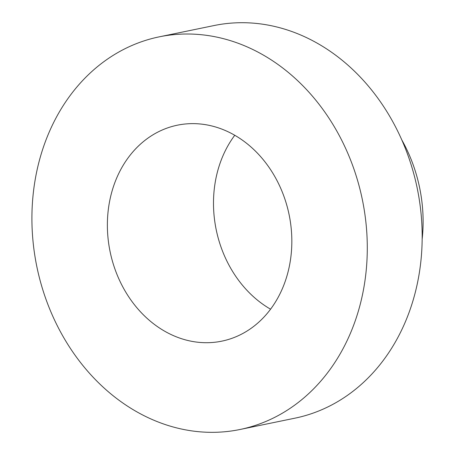 <?xml version="1.0" encoding="UTF-8"?>
<svg xmlns="http://www.w3.org/2000/svg" width="455" height="455" viewBox="0 0 455 455"><rect width="100%" height="100%" fill="white"/><g stroke="black" fill="none" stroke-linecap="round" stroke-linejoin="round"><path stroke-width="0.68" d="M240.035 429.486L294.92 418.179A200.433 166.166 -101.6 0 0 311.988 413.504A200.433 166.166 -101.6 0 0 414.863 177.95A200.433 166.166 -101.6 0 0 214.06 25.548L159.176 36.855A200.433 166.166 -101.6 0 0 36.849 266.687A200.433 166.166 -101.6 0 0 240.035 429.486A200.433 166.166 -101.6 0 0 257.098 424.811A200.433 166.166 -101.6 0 0 359.973 189.252A200.433 166.166 -101.6 0 0 159.176 36.855M231.225 338.571A110.241 91.392 -101.6 0 0 287.81 209.016A110.241 91.392 -101.6 0 0 177.365 125.193A110.241 91.392 -101.6 0 0 110.087 251.604A110.241 91.392 -101.6 0 0 221.841 341.142A110.241 91.392 -101.6 0 0 231.225 338.571M401.731 139.793A140.305 116.315 78.4 0 1 422.177 239.08M234.752 135.283A110.241 91.392 -101.6 0 0 270.571 309.201"/></g></svg>
